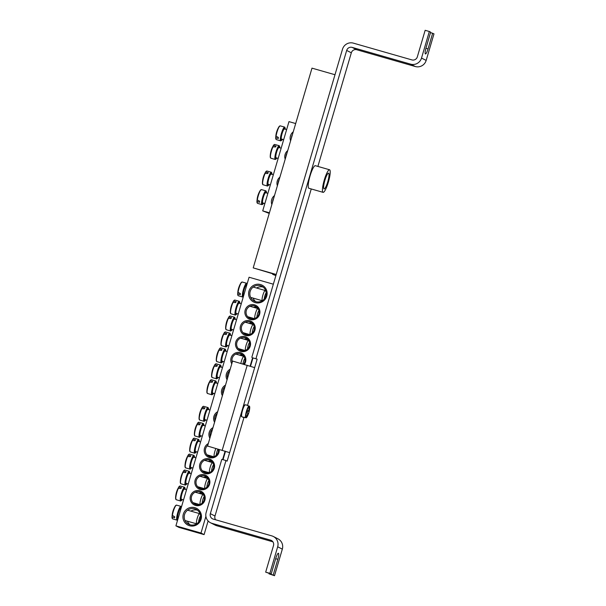 <?xml version="1.0" encoding="UTF-8"?>
<svg xmlns="http://www.w3.org/2000/svg" width="606" height="606" viewBox="0 0 606 606"><rect width="100%" height="100%" fill="white"/><g stroke="black" fill="none" stroke-linecap="round" stroke-linejoin="round"><path stroke-width="0.91" d="M278.109 183.27A6.651 6.522 116.9 0 1 279.154 179.709M279.911 177.149A7.643 7.499 -63.1 0 0 277.381 185.754M295.683 123.548L288.979 121.632L262.716 210.873L269.42 212.797M287.729 150.591A7.643 7.499 -63.1 0 0 285.199 159.196M293.251 131.82A7.757 7.605 -63.1 0 0 290.615 140.781M274.495 195.564A7.757 7.605 -63.1 0 0 271.852 204.533M269.238 213.426L262.716 210.873M285.926 156.704A6.651 6.522 116.9 0 1 286.971 153.151M272.662 201.79A6.651 6.522 116.9 0 1 273.662 198.382M291.418 138.047A6.651 6.522 116.9 0 1 292.425 134.638M267.875 193.337L265.716 192.716A5.318 1.023 106 0 0 264.655 193.89A5.318 1.023 106 0 0 262.799 199.435A5.318 1.023 106 0 0 262.784 202.942L264.875 203.54M256.944 201.313A22.149 14.362 179.5 0 1 256.952 201.192A22.149 14.362 179.5 0 1 257.103 199.844L259.603 201.184A7.477 1.439 106 0 0 259.535 201.775A7.477 1.439 106 0 0 259.489 202.313L256.944 201.313A6.855 1.318 106 0 0 256.944 201.427L256.944 201.427A6.855 1.318 106 0 0 257.232 202.934M260.997 189.784A6.855 1.318 106 0 0 259.959 190.913L259.959 190.913A6.855 1.318 106 0 0 257.103 199.813A22.149 15.105 12.5 0 1 257.239 198.42A22.164 22.164 0 0 1 258.815 193.147A22.149 16.241 -159.4 0 1 258.974 192.799A21.854 14.9 12.5 0 1 259.118 192.488A22.164 22.164 0 0 1 259.959 190.913L261.391 189.587L265.989 190.875A7.174 1.379 106 0 0 264.489 192.428A7.174 1.379 106 0 0 261.625 202.154A7.174 1.379 106 0 0 262.042 204.654L263.572 203.169A6.749 1.303 -74 0 1 262.095 201.768A6.749 1.303 -74 0 1 264.761 192.837A6.749 1.303 -74 0 1 266.488 192.935L265.989 190.875M286.638 129.593L284.479 128.972A5.318 1.023 106 0 0 282.032 133.805A5.318 1.023 106 0 0 281.548 139.198L283.631 139.797M279.76 126.04A6.855 1.318 106 0 0 278.722 127.162A6.855 1.318 106 0 0 275.859 136.062L278.366 137.441A7.477 1.439 106 0 0 278.252 138.562L275.707 137.562A6.855 1.318 106 0 0 275.707 137.683L275.707 137.683A6.855 1.318 106 0 0 275.988 139.183M276.048 136.35A7.151 1.379 -74 0 1 277.934 129.373A7.151 1.379 -74 0 1 280.154 125.843L278.722 127.162A22.164 22.164 0 0 0 277.881 128.737A21.854 14.9 12.5 0 0 277.737 129.055A22.149 16.241 -159.4 0 0 277.578 129.396A22.164 22.164 0 0 0 276.003 134.676A22.149 15.105 12.5 0 0 275.859 136.062M275.707 137.562A22.149 14.362 179.5 0 1 275.715 137.441A22.149 14.362 179.5 0 1 275.866 136.1M281.169 148.182L279.01 147.561A5.318 1.023 106 0 0 277.222 150.379A5.318 1.023 106 0 0 275.821 155.954A5.318 1.023 106 0 0 276.078 157.795L278.162 158.386M274.283 144.637A6.855 1.318 106 0 0 273.351 145.576L276.056 146.046A7.477 1.439 106 0 0 275.563 146.978L272.692 146.834A6.855 1.318 106 0 0 270.231 156.272L270.231 156.272A6.855 1.318 106 0 0 270.518 157.78M272.761 146.758A22.149 15.498 34.4 0 1 273.344 145.591L273.647 145.463A7.151 1.379 -74 0 1 274.685 144.433L279.275 145.72A7.174 1.379 106 0 0 276.866 149.318A7.174 1.379 106 0 0 274.912 157.007A7.174 1.379 106 0 0 275.329 159.499L276.866 158.014M272.692 146.834A22.149 16.241 -159.4 0 0 272.109 147.993A22.164 22.164 0 0 0 270.526 153.265A22.149 15.105 12.5 0 0 270.45 153.803A21.854 16.021 -159.4 0 0 270.359 154.454A22.164 22.164 0 0 0 270.231 156.272L270.746 158.158A7.151 1.379 -74 0 1 270.784 153.742A7.151 1.379 -74 0 1 273.011 146.682M273.351 174.748L271.193 174.127A5.318 1.023 106 0 0 269.405 176.937A5.318 1.023 106 0 0 268.003 182.512A5.318 1.023 106 0 0 268.261 184.353L270.344 184.951M266.466 171.195A6.855 1.318 106 0 0 265.534 172.134L268.238 172.604A7.477 1.439 106 0 0 267.746 173.536L264.875 173.392A6.855 1.318 106 0 0 262.413 182.838L262.413 182.838A6.855 1.318 106 0 0 262.701 184.338M264.943 173.324A22.149 15.498 34.4 0 1 265.526 172.149L265.829 172.028A7.151 1.379 -74 0 1 266.867 170.998L271.458 172.286A7.174 1.379 106 0 0 269.049 175.884A7.174 1.379 106 0 0 267.094 183.565A7.174 1.379 106 0 0 267.511 186.057L269.049 184.58M264.875 173.392A22.149 16.241 -159.4 0 0 264.292 174.551A22.164 22.164 0 0 0 262.709 179.823A22.149 15.105 12.5 0 0 262.633 180.368A21.854 16.021 -159.4 0 0 262.542 181.012A22.164 22.164 0 0 0 262.413 182.838L262.936 184.716A7.151 1.379 -74 0 1 262.966 180.308A7.151 1.379 -74 0 1 265.193 173.24M195.973 504.571A6.651 6.522 116.9 0 1 191.776 495.806A6.651 6.522 116.9 0 1 200.859 492.261A6.651 6.522 116.9 0 1 195.973 504.571M195.518 505.434A7.643 7.499 -63.1 0 0 205.002 496.231A7.643 7.499 -63.1 0 0 192.503 492.648A7.643 7.499 -63.1 0 0 195.518 505.434M202.146 493.125A6.651 6.522 -63.1 0 0 198.821 493.239M195.079 503.238A6.651 6.522 -63.1 0 0 196.299 504.654M273.344 284.199L249.074 277.237L175.907 525.849L200.995 533.038L205.904 516.373M222.622 459.575L225.114 451.099M250.126 366.107L252.588 357.737M200.207 489.497A7.643 7.499 -63.1 0 0 209.691 480.293A7.643 7.499 -63.1 0 0 197.2 476.71A7.643 7.499 -63.1 0 0 200.207 489.497M208.297 443.577A7.643 7.499 -63.1 0 0 209.593 457.628A7.643 7.499 -63.1 0 0 219.251 449.569M217.683 411.709A7.643 7.499 -63.1 0 0 214.569 422.268M249.861 320.786A7.643 7.499 -63.1 0 0 240.377 329.99A7.643 7.499 -63.1 0 0 252.876 333.573A7.643 7.499 -63.1 0 0 249.861 320.786M244.369 364.426A7.643 7.499 -63.1 0 0 240.484 352.654A7.643 7.499 -63.1 0 0 231.765 363.835M225.493 385.143A7.643 7.499 -63.1 0 0 222.387 395.71M260.527 284.555A9.423 9.234 -63.1 0 0 248.846 295.895A9.423 9.234 -63.1 0 0 264.239 300.303A9.423 9.234 -63.1 0 0 260.527 284.555M194.859 507.669A9.423 9.234 -63.1 0 0 183.179 519.009A9.423 9.234 -63.1 0 0 198.571 523.417A9.423 9.234 -63.1 0 0 194.859 507.669M230.189 369.205A7.643 7.499 -63.1 0 0 227.076 379.773M245.172 336.716A7.643 7.499 -63.1 0 0 235.689 345.928A7.643 7.499 -63.1 0 0 248.187 349.503A7.643 7.499 -63.1 0 0 245.172 336.716M254.558 304.848A7.643 7.499 -63.1 0 0 245.074 314.052A7.643 7.499 -63.1 0 0 257.565 317.635A7.643 7.499 -63.1 0 0 254.558 304.848M212.986 427.647A7.643 7.499 -63.1 0 0 209.881 438.206M204.896 473.559A7.643 7.499 -63.1 0 0 214.38 464.355A7.643 7.499 -63.1 0 0 201.889 460.772A7.643 7.499 -63.1 0 0 204.896 473.559M208.116 520.955L204.093 534.613L179.005 527.425L175.907 525.849M200.662 488.633A6.651 6.522 116.9 0 1 196.473 479.869A6.651 6.522 116.9 0 1 205.548 476.324A6.651 6.522 116.9 0 1 200.662 488.633M206.835 477.195A6.651 6.522 -63.1 0 0 203.518 477.308M199.768 487.3A6.651 6.522 -63.1 0 0 200.995 488.716M205.351 472.695A6.651 6.522 116.9 0 1 201.162 463.938A6.651 6.522 116.9 0 1 210.237 460.386A6.651 6.522 116.9 0 1 205.351 472.695M211.532 461.257A6.651 6.522 -63.1 0 0 208.206 461.371M204.457 471.362A6.651 6.522 -63.1 0 0 205.684 472.778M218.402 449.319A6.651 6.522 116.9 0 1 208.911 456.31A6.651 6.522 116.9 0 1 207.79 445.312M209.153 455.424A6.651 6.522 -63.1 0 0 210.373 456.841M210.365 436.54A6.651 6.522 116.9 0 1 212.479 429.374M215.062 420.609A6.651 6.522 116.9 0 1 217.168 413.436M254.444 305.894A6.651 6.522 116.9 0 1 258.641 314.65A6.651 6.522 116.9 0 1 249.566 318.195A6.651 6.522 116.9 0 1 254.444 305.894M256.868 307.204A6.651 6.522 -63.1 0 0 253.543 307.318M249.801 317.309A6.651 6.522 -63.1 0 0 251.02 318.726M249.755 321.831A6.651 6.522 116.9 0 1 253.952 330.588A6.651 6.522 116.9 0 1 244.869 334.133A6.651 6.522 116.9 0 1 249.755 321.831M252.179 323.134A6.651 6.522 -63.1 0 0 248.854 323.248M245.112 333.247A6.651 6.522 -63.1 0 0 246.331 334.663M245.066 337.762A6.651 6.522 116.9 0 1 249.263 346.526A6.651 6.522 116.9 0 1 240.181 350.071A6.651 6.522 116.9 0 1 245.066 337.762M247.49 339.072A6.651 6.522 -63.1 0 0 244.165 339.186M240.423 349.185A6.651 6.522 -63.1 0 0 241.642 350.601M232.257 362.176A6.651 6.522 116.9 0 1 241.506 354.146A6.651 6.522 116.9 0 1 243.559 364.198M242.794 355.01A6.651 6.522 -63.1 0 0 239.476 355.124M227.568 378.106A6.651 6.522 116.9 0 1 229.674 370.94M222.879 394.044A6.651 6.522 116.9 0 1 224.985 386.878M197.45 510.199A8.31 8.151 -63.1 0 0 190.905 511.131M187.451 521.213A8.31 8.151 -63.1 0 0 190.057 524.766A8.31 8.151 116.9 0 1 184.807 513.812A8.31 8.151 116.9 0 1 196.155 509.381A8.31 8.151 116.9 0 1 190.049 524.766M260.406 285.714A8.31 8.151 116.9 0 1 265.648 296.66A8.31 8.151 116.9 0 1 254.3 301.099A8.31 8.151 116.9 0 1 260.406 285.714M263.11 287.085A8.31 8.151 -63.1 0 0 256.573 288.024M253.119 298.099A8.31 8.151 -63.1 0 0 255.724 301.652M204.093 534.613L200.995 533.038M181.065 508.313L180.793 508.237A5.318 1.023 106 0 0 179.732 509.411A5.318 1.023 106 0 0 177.876 514.956A5.318 1.023 106 0 0 177.861 518.463L178.066 518.524M176.073 505.306A6.855 1.318 106 0 0 175.028 506.427A6.855 1.318 106 0 0 172.172 515.327L174.679 516.706A7.477 1.439 106 0 0 174.611 517.289A7.477 1.439 106 0 0 174.566 517.827L172.021 516.827A6.855 1.318 106 0 0 172.013 516.948L172.013 516.948A6.855 1.318 106 0 0 172.301 518.448M172.021 516.827A22.149 14.362 179.5 0 1 172.021 516.706A22.149 14.362 179.5 0 1 172.172 515.365M172.362 515.608A7.151 1.379 -74 0 1 174.248 508.639A7.151 1.379 -74 0 1 176.467 505.101L175.028 506.427A22.164 22.164 0 0 0 174.195 508.002A21.854 14.9 12.5 0 0 174.051 508.313A22.149 16.241 -159.4 0 0 173.892 508.661A22.164 22.164 0 0 0 172.309 513.941A22.149 15.105 12.5 0 0 172.172 515.327M200.412 514.986L199.775 513.782A5.318 1.023 106 0 0 199.609 513.63A5.318 1.023 106 0 0 198.548 514.805A5.318 1.023 106 0 0 196.73 520.175A5.318 1.023 106 0 0 196.617 523.826M198.639 522.046A3.545 0.682 -74 0 1 200.086 516.592A3.545 0.682 -74 0 1 200.548 515.918M246.733 285.199L246.46 285.123A5.318 1.023 106 0 0 244.006 289.956A5.318 1.023 106 0 0 243.529 295.349L243.726 295.41M241.733 282.191A6.855 1.318 106 0 0 240.696 283.313A6.855 1.318 106 0 0 237.84 292.213L240.347 293.592A7.477 1.439 106 0 0 240.234 294.713L237.688 293.713A6.855 1.318 106 0 0 237.681 293.834L237.681 293.834A6.855 1.318 106 0 0 237.969 295.334M238.029 292.501A7.151 1.379 -74 0 1 239.908 285.524A7.151 1.379 -74 0 1 242.135 281.995L240.696 283.313A22.164 22.164 0 0 0 239.855 284.888A21.854 14.9 12.5 0 0 239.711 285.206A22.149 16.241 -159.4 0 0 239.552 285.547A22.164 22.164 0 0 0 237.976 290.827M237.976 290.819A22.149 15.105 12.5 0 0 237.84 292.213M237.688 293.713A22.149 14.362 179.5 0 1 237.688 293.592A22.149 14.362 179.5 0 1 237.84 292.251M266.072 291.872L265.436 290.668A5.318 1.023 106 0 0 265.276 290.516A5.318 1.023 106 0 0 262.875 295.167A5.318 1.023 106 0 0 262.277 300.712M264.307 298.932A3.545 0.682 -74 0 1 264.943 295.531A3.545 0.682 -74 0 1 266.216 292.804M217.812 383.477L215.653 382.856A5.318 1.023 106 0 0 213.873 385.674A5.318 1.023 106 0 0 212.464 391.249A5.318 1.023 106 0 0 212.721 393.089L214.804 393.68M210.926 379.932A6.855 1.318 106 0 0 209.994 380.871L212.698 381.333A7.477 1.439 106 0 0 212.206 382.272L209.335 382.128A6.855 1.318 106 0 0 206.873 391.567L206.873 391.567A6.855 1.318 106 0 0 207.161 393.074M209.403 382.053A22.149 15.498 34.4 0 1 209.994 380.886L210.29 380.757A7.151 1.379 -74 0 1 211.327 379.727L215.918 381.015A7.174 1.379 106 0 0 213.509 384.613A7.174 1.379 106 0 0 211.555 392.302A7.174 1.379 106 0 0 211.971 394.794L213.509 393.309A6.749 1.303 -74 0 1 212.009 392.127A6.749 1.303 -74 0 1 214.524 383.325A6.749 1.303 -74 0 1 216.418 383.083M209.335 382.128A22.149 16.241 -159.4 0 0 208.752 383.287A22.164 22.164 0 0 0 207.169 388.56A22.149 15.105 12.5 0 0 207.093 389.097A21.854 16.021 -159.4 0 0 207.002 389.749A22.164 22.164 0 0 0 206.873 391.567L207.396 393.453A7.151 1.379 -74 0 1 207.426 389.037A7.151 1.379 -74 0 1 209.653 381.977M222.5 367.539L220.342 366.925A5.318 1.023 106 0 0 218.561 369.736A5.318 1.023 106 0 0 217.16 375.311A5.318 1.023 106 0 0 217.41 377.152L219.493 377.75M214.092 366.115A22.149 15.498 34.4 0 1 214.683 364.948L217.387 365.403A7.477 1.439 106 0 0 216.895 366.335L214.024 366.191A6.855 1.318 106 0 0 211.562 375.637L211.562 375.637A6.855 1.318 106 0 0 211.85 377.137M214.683 364.948L214.978 364.827A7.151 1.379 -74 0 1 216.016 363.789L220.614 365.077A7.174 1.379 106 0 0 218.198 368.683A7.174 1.379 106 0 0 216.251 376.364A7.174 1.379 106 0 0 216.66 378.856L218.198 377.379M215.622 363.994A6.855 1.318 106 0 0 214.691 364.933L216.016 363.789M214.024 366.191A22.149 16.241 -159.4 0 0 213.441 367.35A22.164 22.164 0 0 0 211.865 372.622A22.149 15.105 12.5 0 0 211.789 373.16A21.854 16.021 -159.4 0 0 211.699 373.811A22.164 22.164 0 0 0 211.562 375.637L212.085 377.515A7.151 1.379 -74 0 1 212.115 373.099A7.151 1.379 -74 0 1 214.342 366.039M227.189 351.601L225.031 350.988A5.318 1.023 106 0 0 223.25 353.798A5.318 1.023 106 0 0 221.849 359.373A5.318 1.023 106 0 0 222.099 361.214L224.182 361.812M218.781 350.177A22.149 15.498 34.4 0 1 219.372 349.011L222.076 349.465A7.477 1.439 106 0 0 221.584 350.397L218.721 350.253A6.855 1.318 106 0 0 216.259 359.699L216.259 359.699A6.855 1.318 106 0 0 216.547 361.199M220.705 347.859L219.667 348.889A7.151 1.379 -74 0 1 220.705 347.859L225.303 349.139A7.174 1.379 106 0 0 222.894 352.745A7.174 1.379 106 0 0 220.94 360.426A7.174 1.379 106 0 0 221.357 362.918L222.887 361.441M220.311 348.056A6.855 1.318 106 0 0 219.38 348.995M218.721 350.253A22.149 16.241 -159.4 0 0 218.13 351.412A22.164 22.164 0 0 0 216.554 356.684A22.149 15.105 12.5 0 0 216.478 357.229A21.854 16.021 -159.4 0 0 216.387 357.873A22.164 22.164 0 0 0 216.259 359.699L216.774 361.577A7.151 1.379 -74 0 1 216.804 357.169A7.151 1.379 -74 0 1 219.031 350.101M244.68 357.79L244.013 356.533A5.318 1.023 106 0 0 243.847 356.381A5.318 1.023 106 0 0 240.87 363.426M242.923 364.017A3.545 0.682 -74 0 1 244.9 358.585M231.878 335.671L229.719 335.05A5.318 1.023 106 0 0 227.939 337.86A5.318 1.023 106 0 0 226.538 343.435A5.318 1.023 106 0 0 226.788 345.276L228.879 345.875M225 332.118A6.855 1.318 106 0 0 224.069 333.065L226.765 333.527A7.477 1.439 106 0 0 226.273 334.459L223.409 334.323A6.855 1.318 106 0 0 220.948 343.761L220.948 343.761A6.855 1.318 106 0 0 221.235 345.261M223.47 334.247A22.149 15.498 34.4 0 1 224.061 333.073L224.356 332.952A7.151 1.379 -74 0 1 225.394 331.921L229.992 333.209A7.174 1.379 106 0 0 227.583 336.807A7.174 1.379 106 0 0 225.629 344.488A7.174 1.379 106 0 0 226.046 346.98L227.583 345.503M223.409 334.323A22.149 16.241 -159.4 0 0 222.819 335.474A22.164 22.164 0 0 0 221.243 340.754A22.149 15.105 12.5 0 0 221.167 341.292A21.854 16.021 -159.4 0 0 221.076 341.935A22.164 22.164 0 0 0 220.948 343.761L221.463 345.64A7.151 1.379 -74 0 1 221.501 341.231A7.151 1.379 -74 0 1 223.72 334.164M249.369 341.852L248.702 340.595A5.318 1.023 106 0 0 248.543 340.443A5.318 1.023 106 0 0 246.756 343.254A5.318 1.023 106 0 0 245.354 348.829A5.318 1.023 106 0 0 245.377 350.344M247.581 348.98A3.545 0.682 -74 0 1 247.604 348.215A3.545 0.682 -74 0 1 248.43 344.776A3.545 0.682 -74 0 1 249.589 342.648M236.567 319.733L234.416 319.112A5.318 1.023 106 0 0 232.628 321.922A5.318 1.023 106 0 0 231.227 327.498A5.318 1.023 106 0 0 231.484 329.338L233.568 329.937M229.689 316.18A6.855 1.318 106 0 0 228.757 317.127L231.454 317.589A7.477 1.439 106 0 0 230.969 318.521L228.098 318.385A6.855 1.318 106 0 0 225.637 327.823L225.637 327.823A6.855 1.318 106 0 0 225.924 329.323M228.167 318.309A22.149 15.498 34.4 0 1 228.75 317.135L229.053 317.014A7.151 1.379 -74 0 1 230.091 315.984L234.681 317.271A7.174 1.379 106 0 0 232.272 320.869A7.174 1.379 106 0 0 230.318 328.55A7.174 1.379 106 0 0 230.734 331.043L232.272 329.566M228.098 318.385A22.149 16.241 -159.4 0 0 227.508 319.536A22.164 22.164 0 0 0 225.932 324.816A22.149 15.105 12.5 0 0 225.856 325.354A21.854 16.021 -159.4 0 0 225.765 326.005A22.164 22.164 0 0 0 225.637 327.823L226.152 329.702A7.151 1.379 -74 0 1 226.19 325.293A7.151 1.379 -74 0 1 228.417 318.226M254.058 325.914L253.391 324.657A5.318 1.023 106 0 0 253.232 324.505A5.318 1.023 106 0 0 251.445 327.316A5.318 1.023 106 0 0 250.043 332.891A5.318 1.023 106 0 0 250.073 334.406M252.27 333.05A3.545 0.682 -74 0 1 252.293 332.277A3.545 0.682 -74 0 1 253.126 328.838A3.545 0.682 -74 0 1 254.285 326.71M241.264 303.795L239.105 303.174A5.318 1.023 106 0 0 237.317 305.985A5.318 1.023 106 0 0 235.916 311.56A5.318 1.023 106 0 0 236.173 313.4L238.256 313.999M234.378 300.243A6.855 1.318 106 0 0 233.446 301.19L236.151 301.652A7.477 1.439 106 0 0 235.658 302.591L232.787 302.447A6.855 1.318 106 0 0 230.325 311.885L230.325 311.885A6.855 1.318 106 0 0 230.613 313.385M232.855 302.371A22.149 15.498 34.4 0 1 233.446 301.197L233.742 301.076A7.151 1.379 -74 0 1 234.78 300.046L239.37 301.334A7.174 1.379 106 0 0 236.961 304.932A7.174 1.379 106 0 0 235.007 312.613A7.174 1.379 106 0 0 235.423 315.112L236.961 313.628M232.787 302.447A22.149 16.241 -159.4 0 0 232.204 303.606A22.164 22.164 0 0 0 230.621 308.878A22.149 15.105 12.5 0 0 230.545 309.416A21.854 16.021 -159.4 0 0 230.454 310.067A22.164 22.164 0 0 0 230.325 311.885L230.848 313.764A7.151 1.379 -74 0 1 230.878 309.355A7.151 1.379 -74 0 1 233.105 302.288M258.754 309.984L258.088 308.727A5.318 1.023 106 0 0 257.921 308.568A5.318 1.023 106 0 0 256.141 311.378A5.318 1.023 106 0 0 254.74 316.953A5.318 1.023 106 0 0 254.762 318.468M256.959 317.112A3.545 0.682 -74 0 1 256.982 316.34A3.545 0.682 -74 0 1 257.815 312.908A3.545 0.682 -74 0 1 258.974 310.772M209.994 410.035L207.835 409.421A5.318 1.023 106 0 0 206.055 412.231A5.318 1.023 106 0 0 204.646 417.807A5.318 1.023 106 0 0 204.904 419.647L206.987 420.246M201.586 408.618A22.149 15.498 34.4 0 1 202.177 407.444L204.881 407.899A7.477 1.439 106 0 0 204.389 408.83L201.518 408.686A6.855 1.318 106 0 0 199.056 418.132L199.056 418.132A6.855 1.318 106 0 0 199.344 419.632M202.177 407.444L202.472 407.323A7.151 1.379 -74 0 1 203.51 406.293L208.1 407.58A7.174 1.379 106 0 0 205.692 411.179A7.174 1.379 106 0 0 203.737 418.86A7.174 1.379 106 0 0 204.154 421.352L205.692 419.875M203.108 406.49A6.855 1.318 106 0 0 202.177 407.429L203.51 406.293M201.518 408.686A22.149 16.241 -159.4 0 0 200.934 409.845A22.164 22.164 0 0 0 199.351 415.118A22.149 15.105 12.5 0 0 199.276 415.663A21.854 16.021 -159.4 0 0 199.185 416.307A22.164 22.164 0 0 0 199.056 418.132L199.579 420.011A7.151 1.379 -74 0 1 199.609 415.602A7.151 1.379 -74 0 1 201.836 408.535M205.298 425.973L203.146 425.359A5.318 1.023 106 0 0 201.359 428.169A5.318 1.023 106 0 0 199.957 433.745A5.318 1.023 106 0 0 200.215 435.585L202.298 436.184M198.42 422.427A6.855 1.318 106 0 0 197.488 423.367L200.185 423.836A7.477 1.439 106 0 0 199.7 424.768L196.829 424.624A6.855 1.318 106 0 0 194.367 434.07L194.367 434.07A6.855 1.318 106 0 0 194.655 435.57M196.897 424.548A22.149 15.498 34.4 0 1 197.48 423.382L197.783 423.261A7.151 1.379 -74 0 1 198.821 422.223L203.411 423.511A7.174 1.379 106 0 0 201.003 427.116A7.174 1.379 106 0 0 199.048 434.797A7.174 1.379 106 0 0 199.465 437.29L201.003 435.812M196.829 424.624A22.149 16.241 -159.4 0 0 196.238 425.783A22.164 22.164 0 0 0 194.662 431.055A22.149 15.105 12.5 0 0 194.587 431.601A21.854 16.021 -159.4 0 0 194.496 432.245M200.609 441.91L198.45 441.297A5.318 1.023 106 0 0 196.67 444.107A5.318 1.023 106 0 0 195.268 449.682A5.318 1.023 106 0 0 195.518 451.523L197.609 452.121M193.731 438.365A6.855 1.318 106 0 0 192.799 439.305L195.496 439.774A7.477 1.439 106 0 0 195.011 440.706L192.14 440.562A6.855 1.318 106 0 0 189.678 450L189.678 450A6.855 1.318 106 0 0 189.966 451.508M192.2 440.486A22.149 15.498 34.4 0 1 192.791 439.32L193.094 439.198A7.151 1.379 -74 0 1 194.125 438.161L198.723 439.448A7.174 1.379 106 0 0 196.314 443.047A7.174 1.379 106 0 0 194.359 450.735A7.174 1.379 106 0 0 194.776 453.227L196.314 451.743A6.749 1.303 -74 0 1 194.806 450.561A6.749 1.303 -74 0 1 197.321 441.759A6.749 1.303 -74 0 1 199.222 441.516L198.723 439.448M192.14 440.562A22.149 16.241 -159.4 0 0 191.549 441.721M191.549 441.713A22.164 22.164 0 0 0 189.973 446.993A22.149 15.105 12.5 0 0 189.898 447.531A21.854 16.021 -159.4 0 0 189.807 448.182A22.164 22.164 0 0 0 189.678 450L190.193 451.887A7.151 1.379 -74 0 1 190.231 447.47A7.151 1.379 -74 0 1 192.45 440.41M215.857 448.591A5.318 1.023 106 0 0 214.085 455.076A5.318 1.023 106 0 0 214.107 456.591M216.312 455.227A3.545 0.682 -74 0 1 216.334 454.462A3.545 0.682 -74 0 1 218.008 449.213M195.92 457.848L193.761 457.227A5.318 1.023 106 0 0 191.981 460.037A5.318 1.023 106 0 0 190.579 465.613A5.318 1.023 106 0 0 190.829 467.461L192.92 468.052M187.512 456.424A22.149 15.498 34.4 0 1 188.102 455.25L190.807 455.704A7.477 1.439 106 0 0 190.314 456.644L187.451 456.5A6.855 1.318 106 0 0 184.989 465.938L184.989 465.938A6.855 1.318 106 0 0 185.277 467.446M189.436 454.099L188.398 455.129A7.151 1.379 -74 0 1 189.436 454.099L194.034 455.386A7.174 1.379 106 0 0 191.625 458.984A7.174 1.379 106 0 0 189.67 466.665A7.174 1.379 106 0 0 190.087 469.165L191.617 467.68A6.749 1.303 -74 0 1 190.117 466.491A6.749 1.303 -74 0 1 192.632 457.697A6.749 1.303 -74 0 1 194.534 457.447M189.042 454.295A6.855 1.318 106 0 0 188.11 455.242M187.451 456.5A22.149 16.241 -159.4 0 0 186.86 457.659A22.164 22.164 0 0 0 185.284 462.931A22.149 15.105 12.5 0 0 185.209 463.469A21.854 16.021 -159.4 0 0 185.118 464.12A22.164 22.164 0 0 0 184.989 465.938L185.504 467.824A7.151 1.379 -74 0 1 185.542 463.408A7.151 1.379 -74 0 1 187.762 456.348M213.41 464.037L212.744 462.779A5.318 1.023 106 0 0 212.577 462.62A5.318 1.023 106 0 0 210.797 465.431A5.318 1.023 106 0 0 209.396 471.006A5.318 1.023 106 0 0 209.418 472.528M211.615 471.165A3.545 0.682 -74 0 1 211.638 470.4A3.545 0.682 -74 0 1 212.471 466.961A3.545 0.682 -74 0 1 213.63 464.825M191.231 473.786L189.072 473.165A5.318 1.023 106 0 0 187.292 475.975A5.318 1.023 106 0 0 185.891 481.55A5.318 1.023 106 0 0 186.14 483.391L188.224 483.989M182.823 472.362A22.149 15.498 34.4 0 1 183.413 471.188L186.118 471.642A7.477 1.439 106 0 0 185.625 472.582L182.754 472.438A6.855 1.318 106 0 0 180.3 481.876L180.3 481.876A6.855 1.318 106 0 0 180.58 483.376M184.747 470.036L183.709 471.067A7.151 1.379 -74 0 1 184.747 470.036L189.345 471.324A7.174 1.379 106 0 0 186.928 474.922A7.174 1.379 106 0 0 184.981 482.603A7.174 1.379 106 0 0 185.391 485.103L186.928 483.618A6.749 1.303 -74 0 1 185.428 482.429A6.749 1.303 -74 0 1 187.943 473.627A6.749 1.303 -74 0 1 189.837 473.384M184.353 470.233A6.855 1.318 106 0 0 183.421 471.18M182.754 472.438A22.149 16.241 -159.4 0 0 182.171 473.589A22.164 22.164 0 0 0 180.596 478.869A22.149 15.105 12.5 0 0 180.52 479.407A21.854 16.021 -159.4 0 0 180.429 480.058A22.164 22.164 0 0 0 180.3 481.876L180.815 483.755A7.151 1.379 -74 0 1 180.846 479.346A7.151 1.379 -74 0 1 183.073 472.279M208.722 479.967L208.055 478.717A5.318 1.023 106 0 0 207.888 478.558A5.318 1.023 106 0 0 206.108 481.369A5.318 1.023 106 0 0 204.707 486.944A5.318 1.023 106 0 0 204.73 488.459M206.926 487.103A3.545 0.682 -74 0 1 206.949 486.33A3.545 0.682 -74 0 1 207.782 482.899A3.545 0.682 -74 0 1 208.941 480.763M186.542 489.724L184.383 489.103A5.318 1.023 106 0 0 182.603 491.913A5.318 1.023 106 0 0 181.194 497.488A5.318 1.023 106 0 0 181.452 499.329L183.535 499.927M179.656 486.171A6.855 1.318 106 0 0 178.725 487.118L181.429 487.58A7.477 1.439 106 0 0 180.936 488.512L178.066 488.375A6.855 1.318 106 0 0 175.604 497.814L175.604 497.814A6.855 1.318 106 0 0 175.891 499.314M178.134 488.3A22.149 15.498 34.4 0 1 178.725 487.126L179.02 487.004A7.151 1.379 -74 0 1 180.058 485.974L184.648 487.262A7.174 1.379 106 0 0 182.239 490.86A7.174 1.379 106 0 0 180.285 498.541A7.174 1.379 106 0 0 180.702 501.033L182.239 499.556M178.066 488.375A22.149 16.241 -159.4 0 0 177.482 489.527A22.164 22.164 0 0 0 175.899 494.807A22.149 15.105 12.5 0 0 175.823 495.344A21.854 16.021 -159.4 0 0 175.732 495.996A22.164 22.164 0 0 0 175.604 497.814L176.126 499.692A7.151 1.379 -74 0 1 176.157 495.284A7.151 1.379 -74 0 1 178.384 488.216M204.033 495.905L203.366 494.647A5.318 1.023 106 0 0 203.199 494.496A5.318 1.023 106 0 0 201.419 497.306A5.318 1.023 106 0 0 200.018 502.882A5.318 1.023 106 0 0 200.041 504.397M202.237 503.041A3.545 0.682 -74 0 1 202.26 502.268A3.545 0.682 -74 0 1 203.093 498.829A3.545 0.682 -74 0 1 204.252 496.7M246.104 417.829L247.437 416.17A5.863 1.129 -74 0 1 246.347 417.632L243.12 417.292A6.393 1.227 -74 0 1 242.991 417.276A6.393 1.227 -74 0 1 242.855 417.155L245.983 417.443A5.863 1.129 -74 0 1 246.771 411.482A5.863 1.129 -74 0 1 249.24 406.376L246.437 404.99A6.393 1.227 -74 0 1 246.513 404.99A6.393 1.227 -74 0 1 246.581 405.013A6.393 1.227 -74 0 1 246.597 405.02M248.755 405.823L249.604 406.565A5.863 1.129 -74 0 1 249.702 408.285L249.558 406.353M249.384 406.164L249.604 406.565A22.149 22.005 125.2 0 1 249.164 410.459A2.197 0.424 -74 0 1 249.081 411.307A22.149 1.174 11.5 0 1 249.172 411.451A22.149 1.174 11.5 0 1 249.164 411.466A22.013 21.869 125.2 0 1 248.566 413.504A22.149 0.432 -158.7 0 0 248.46 413.413A2.197 0.424 -74 0 1 248.089 414.11A22.149 22.005 125.2 0 1 246.347 417.632L245.945 417.852M248.089 414.11L247.702 413.928M248.566 413.504L248.566 413.504A22.164 22.164 0 0 1 247.437 416.17M245.983 417.443A22.149 21.263 -66.4 0 0 247.71 413.913A2.197 0.424 -74 0 1 247.793 413.072A22.149 0.432 -158.7 0 0 246.99 412.709A22.013 21.134 -66.4 0 0 247.596 410.663A22.149 1.174 11.5 0 1 248.415 410.966A2.197 0.424 -74 0 1 248.778 410.27A22.149 21.263 -66.4 0 0 249.24 406.376M247.559 410.807L248.415 410.966M248.695 410.398L249.164 410.459M249.081 411.307L247.513 410.989M247.778 413.148L248.46 413.413M249.164 411.466L247.475 411.133M253.21 267.882L311.992 68.145L334.989 74.735L276.207 274.473L253.21 267.882L272.049 273.564L274.76 274.942L272.67 274.344L272.783 273.942M275.866 275.624L272.67 274.344M329.558 169.763L315.34 165.688A11.749 2.265 106 0 0 310.052 175.945A11.749 2.265 106 0 0 308.871 188.277L323.089 192.352A11.749 2.265 106 0 0 328.497 181.679A11.749 2.265 106 0 0 329.558 169.763A11.749 2.265 106 0 0 324.271 180.02A11.749 2.265 106 0 0 323.089 192.352M324.892 180.33A8.204 1.576 106 0 0 324.066 188.943A8.204 1.576 106 0 0 327.838 181.489A8.204 1.576 106 0 0 328.581 173.172A8.204 1.576 106 0 0 324.892 180.33M269.859 573.344L265.678 572.147L271.177 574.011L269.859 573.344L277.677 546.779A8.863 8.696 -63.1 0 0 271.821 535.886L213.274 519.107A4.431 4.348 116.9 0 1 210.343 513.661L225.977 460.537L227.144 461.128L229.644 452.629L207.57 446.046L232.59 361.055L254.656 367.63L229.644 452.629L225.462 451.432L223.031 459.696M207.57 446.046L222.985 450.637M250.536 366.229L252.975 357.934L257.156 359.131L254.656 367.63M252.975 357.934L257.156 359.131M215.569 519.766A4.431 4.348 116.9 0 1 214.994 516.017L243.968 417.557M247.574 405.308L311.249 188.958M317.885 166.423L351.328 52.798L346.677 50.434L255.997 358.547M225.977 460.537L221.796 459.34L206.161 512.464A8.863 8.696 -63.1 0 0 212.024 523.357L270.571 540.135A4.431 4.348 -63.1 0 1 273.495 545.582L265.678 572.147M430.533 32.58L433.987 33.853L426.169 60.418A8.863 8.696 116.9 0 1 415.299 66.524L410.656 64.16A8.863 8.696 -63.1 0 0 421.518 58.062L429.336 31.497L425.154 30.3L417.337 56.858A4.431 4.348 116.9 0 1 411.906 59.911L353.359 43.132A8.863 8.696 -63.1 0 0 342.496 49.237L251.816 357.343M432.669 33.186L428.041 48.912A5.765 1.106 -74 0 1 425.442 53.942A5.765 1.106 -74 0 1 426.026 47.889L430.654 32.163L429.336 31.497M271.177 574.011L275.806 558.285A5.765 1.106 -74 0 1 278.404 553.255A5.765 1.106 -74 0 1 277.821 559.308L273.192 575.033L269.011 573.837L269.132 573.42M273.329 536.477L277.972 538.832A8.863 8.696 116.9 0 1 282.328 549.142L274.51 575.7L269.011 573.837M274.51 575.7L273.192 575.033M415.299 66.524L356.76 49.745A4.431 4.348 -63.1 0 0 351.328 52.798M410.656 64.16L352.109 47.382A4.431 4.348 -63.1 0 0 346.677 50.434M272.92 541.832L216.675 525.713A8.863 8.696 116.9 0 1 215.16 525.122L210.517 522.766M257.285 200.094A7.151 1.379 -74 0 1 259.171 193.125A7.151 1.379 -74 0 1 261.391 189.587M262.042 204.654L257.459 203.313A7.151 1.379 -74 0 1 257.133 201.556M280.154 125.843L284.752 127.131A7.174 1.379 106 0 0 281.373 133.615A7.174 1.379 106 0 0 280.798 140.903L282.479 139.168M282.32 139.418A6.749 1.303 -74 0 1 280.836 138.221A6.749 1.303 -74 0 1 283.358 129.426A6.749 1.303 -74 0 1 285.244 129.192M280.798 140.903L276.222 139.562A7.151 1.379 -74 0 1 275.897 137.812M276.844 158.014A6.749 1.303 -74 0 1 275.359 156.833A6.749 1.303 -74 0 1 277.881 148.031A6.749 1.303 -74 0 1 279.775 147.788L279.275 145.72M269.026 184.572A6.749 1.303 -74 0 1 267.541 183.391A6.749 1.303 -74 0 1 270.064 174.589A6.749 1.303 -74 0 1 271.958 174.346M181.467 506.964L181.058 506.389A7.174 1.379 106 0 0 179.558 507.949A7.174 1.379 106 0 0 176.694 517.675A7.174 1.379 106 0 0 177.111 520.168L177.626 519.993M177.687 519.812A6.749 1.303 -74 0 1 177.391 515.857A6.749 1.303 -74 0 1 179.838 508.351A6.749 1.303 -74 0 1 181.421 507.116M177.111 520.168L172.536 518.827A7.151 1.379 -74 0 1 172.21 517.069M242.135 281.995L246.725 283.282A7.174 1.379 106 0 0 243.354 289.766A7.174 1.379 106 0 0 242.779 297.054L243.294 296.879M243.347 296.698A6.749 1.303 -74 0 1 243.809 289.638A6.749 1.303 -74 0 1 247.089 284.002M242.779 297.054L238.196 295.713A7.151 1.379 -74 0 1 237.878 293.963M218.175 377.371A6.749 1.303 -74 0 1 216.698 376.19A6.749 1.303 -74 0 1 219.213 367.387A6.749 1.303 -74 0 1 221.107 367.145L220.614 365.077M222.872 361.434A6.749 1.303 -74 0 1 221.387 360.252A6.749 1.303 -74 0 1 223.902 351.45A6.749 1.303 -74 0 1 225.803 351.207L225.303 349.139M227.561 345.496A6.749 1.303 -74 0 1 226.076 344.314A6.749 1.303 -74 0 1 228.591 335.512A6.749 1.303 -74 0 1 230.492 335.269L229.992 333.209M232.25 329.558A6.749 1.303 -74 0 1 230.765 328.376A6.749 1.303 -74 0 1 233.287 319.574A6.749 1.303 -74 0 1 235.181 319.332M236.938 313.62A6.749 1.303 -74 0 1 235.454 312.438A6.749 1.303 -74 0 1 237.976 303.636A6.749 1.303 -74 0 1 239.87 303.394M205.669 419.867A6.749 1.303 -74 0 1 204.192 418.685A6.749 1.303 -74 0 1 206.707 409.883A6.749 1.303 -74 0 1 208.6 409.641L208.1 407.58M200.98 435.805A6.749 1.303 -74 0 1 199.495 434.623A6.749 1.303 -74 0 1 202.018 425.821A6.749 1.303 -74 0 1 203.911 425.579M199.465 437.29L194.882 435.949A7.151 1.379 -74 0 1 194.92 431.533A7.151 1.379 -74 0 1 197.147 424.473M182.217 499.549A6.749 1.303 -74 0 1 180.739 498.367A6.749 1.303 -74 0 1 183.254 489.565A6.749 1.303 -74 0 1 185.148 489.322M242.551 410.262A6.196 1.197 -74 0 1 245.294 404.846C244.794 405.709 245.165 402.452 242.294 410.201C240.377 419.125 241.976 415.58 241.877 416.754A6.196 1.197 -74 0 1 242.551 410.262M244.779 405.172A5.765 1.114 106 0 0 242.302 410.209A5.765 1.114 106 0 0 241.62 416.201M249.036 405.982A6.181 1.189 106 0 0 246.407 411.368A6.181 1.189 106 0 0 245.589 417.67M222.205 450.243L247.225 365.244M210.343 513.661L214.994 516.017M425.904 48.298L428.041 48.912M275.685 558.694L277.821 559.308M282.328 549.142L277.677 546.779M272.011 540.863L270.571 540.135M421.518 58.062L426.169 60.418M352.109 47.382L356.76 49.745M212.024 523.357L216.675 525.713M257.459 203.313L256.944 201.427A22.164 22.164 0 0 1 256.952 201.192M284.752 127.131L285.267 129.199M276.222 139.562L275.707 137.683A22.164 22.164 0 0 1 275.715 137.441M270.746 158.158L275.329 159.499M273.351 145.584L274.685 144.433M271.98 174.354L271.458 172.286M262.936 184.716L267.511 186.057M265.534 172.142L266.867 170.998M176.467 505.101L181.058 506.389M172.536 518.827L172.013 516.948A22.164 22.164 0 0 1 172.021 516.706M185.027 520.516L196.602 523.834M187.58 510.184L199.609 513.63M246.725 283.282L247.127 283.858M238.196 295.713L237.681 293.834A22.164 22.164 0 0 1 237.688 293.592M250.695 297.402L262.262 300.72M253.247 287.07L265.276 290.516M216.44 383.083L215.918 381.015M207.396 393.453L211.971 394.794M209.994 380.879L211.327 379.727M212.085 377.515L216.66 378.856M216.774 361.577L221.357 362.918M235.817 354.078L243.847 356.381M221.463 345.64L226.046 346.98M224.069 333.065L225.394 331.921M238.249 348.556L244.968 350.488M240.506 338.14L248.543 340.443M235.204 319.339L234.681 317.271M226.152 329.702L230.734 331.043M228.757 317.127L230.091 315.984M242.938 332.626L249.657 334.55M245.203 322.203L253.232 324.505M239.893 303.401L239.37 301.334M230.848 313.764L235.423 315.112M233.446 301.197L234.78 300.046M247.627 316.688L254.346 318.612M249.892 306.265L257.921 308.568M199.579 420.011L204.154 421.352M203.934 425.586L203.411 423.511M197.488 423.374L198.821 422.223M194.882 435.949L194.367 434.07A22.164 22.164 0 0 1 194.496 432.252M190.193 451.887L194.776 453.227M192.799 439.312L194.125 438.161M206.979 454.803L213.698 456.727M194.549 457.454L194.034 455.386M185.504 467.824L190.087 469.165M202.283 470.741L209.009 472.665M204.548 460.318L212.577 462.62M189.86 473.392L189.345 471.324M180.815 483.755L185.391 485.103M197.594 486.679L204.313 488.603M199.859 476.255L207.888 478.558M185.171 489.33L184.648 487.262M176.126 499.692L180.702 501.033M178.725 487.118L180.058 485.974M192.905 502.616L199.624 504.54M195.17 492.193L203.199 494.496M246.513 404.99L245.294 404.846M242.991 417.276L241.877 416.754M249.172 411.451A22.164 22.164 0 0 0 249.702 408.285"/></g></svg>
